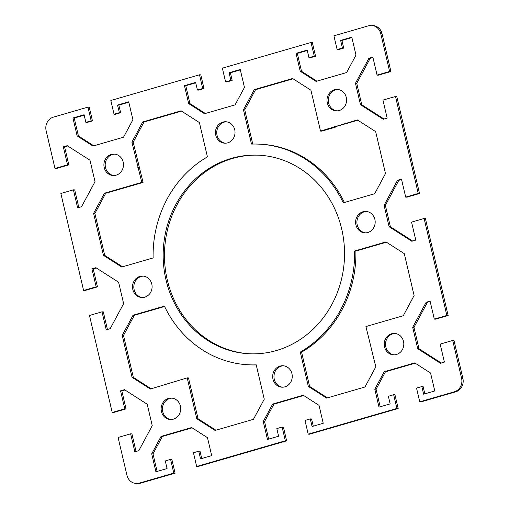 <?xml version="1.0" encoding="UTF-8"?>
<svg xmlns="http://www.w3.org/2000/svg" width="509" height="509" viewBox="0 0 509 509"><rect width="100%" height="100%" fill="white"/><g stroke="black" fill="none" stroke-linecap="round" stroke-linejoin="round"><path stroke-width="0.76" d="M382.049 33.709A11.045 10.072 -87.5 0 0 372.76 25.507L371.468 25.45A11.045 10.072 92.5 0 1 380.751 33.658L389.627 71.476L390.918 71.534L382.049 33.709L380.751 33.658M67.722 145.988L64.611 146.891L68.83 164.884L56.283 168.524L54.991 168.466L46.122 130.648A11.045 10.072 92.5 0 1 53.375 117.146L87.955 107.119L91.175 120.843L85.875 122.383L84.087 114.754L72.933 117.993L77.139 135.922L92.982 146.058L123.534 137.201L132.913 119.755L128.707 101.825L117.547 105.058L119.341 112.68L114.041 114.22L110.822 100.496L199.496 74.791L202.716 88.515L197.422 90.048L195.634 82.426L184.474 85.658L188.68 103.588L204.523 113.723L235.082 104.867L244.454 87.427L240.248 69.491L229.095 72.73L230.882 80.352L225.582 81.885L222.363 68.161L311.044 42.463L314.263 56.187L308.963 57.721L307.175 50.098L296.022 53.33L300.227 71.26L316.07 81.395L346.629 72.539L356.001 55.093L351.795 37.163L340.642 40.396L342.43 48.024L337.13 49.558L333.91 35.834L368.491 25.813A11.045 10.072 92.5 0 1 371.468 25.45M54.991 168.466L67.538 164.827L63.32 146.834L67.258 145.695L89.985 160.233L95.018 181.668L81.567 206.692L77.623 207.831L73.404 189.838L60.857 193.477L83.603 290.461L96.15 286.828L91.932 268.828L95.877 267.689L118.603 282.228L123.63 303.663L110.179 328.687L106.241 329.832L102.016 311.832L89.469 315.472L112.215 412.462L124.769 408.822L120.544 390.829L124.489 389.684L147.216 404.222L152.242 425.658L138.798 450.681L134.853 451.827L130.635 433.833L118.082 437.466L126.951 475.291A11.045 10.072 92.5 0 0 136.24 483.493L137.532 483.55A11.045 10.072 -87.5 0 0 140.509 483.187L175.09 473.166L173.798 473.109L139.218 483.136A11.045 10.072 92.5 0 1 136.24 483.493M173.798 473.109L170.579 459.385L165.279 460.925L167.067 468.547L155.913 471.779L151.707 453.85L161.079 436.41L191.638 427.547L207.481 437.683L211.687 455.612L200.533 458.851L198.745 451.222L193.445 452.762L196.665 466.486L197.956 466.537L286.637 440.839L285.339 440.781L196.665 466.486M285.339 440.781L282.12 427.057L276.826 428.591L278.614 436.219L267.46 439.452L263.255 421.522L272.627 404.076L303.186 395.219L319.022 405.355L323.228 423.284L312.074 426.517L310.286 418.894L304.986 420.428L308.206 434.152L309.504 434.209L398.178 408.504L396.886 408.453L308.206 434.152M396.886 408.453L393.667 394.723L388.367 396.263L390.155 403.885L379.001 407.117L374.796 389.188L384.168 371.748L414.727 362.892L430.569 373.021L434.775 390.957L423.622 394.189L421.834 386.56L416.534 388.1L419.753 401.824L421.045 401.881L455.625 391.854A11.045 10.072 -87.5 0 0 462.878 378.352L454.009 340.534L452.717 340.476L461.587 378.295A11.045 10.072 92.5 0 1 454.333 391.803L419.753 401.824M452.717 340.476L440.17 344.116L444.389 362.109L440.444 363.254L417.717 348.716L412.691 327.281L426.141 302.257L430.086 301.112L434.304 319.105L446.851 315.465L448.143 315.523L425.397 218.539L424.105 218.482L446.851 315.465M424.105 218.482L411.558 222.121L415.777 240.114L411.832 241.253L389.105 226.715L384.079 205.28L397.529 180.256L401.467 179.117L405.692 197.11L418.239 193.471L419.531 193.528L396.785 96.538L395.493 96.481L418.239 193.471M395.493 96.481L382.94 100.12L387.164 118.113L383.22 119.259L360.493 104.72L355.467 83.285L368.91 58.261L372.855 57.116L377.074 75.109L389.627 71.476M234.719 129.725A10.727 9.786 92.5 0 1 224.781 143.194A10.727 9.786 92.5 0 1 215.759 135.222A10.727 9.786 92.5 0 1 225.697 121.753A10.727 9.786 92.5 0 1 234.719 129.725M346.266 97.397A10.727 9.786 92.5 0 1 336.322 110.867A10.727 9.786 92.5 0 1 327.306 102.894A10.727 9.786 92.5 0 1 337.244 89.425A10.727 9.786 92.5 0 1 346.266 97.397M151.79 284.054A10.727 9.786 92.5 0 1 141.846 297.523A10.727 9.786 92.5 0 1 132.83 289.551A10.727 9.786 92.5 0 1 142.768 276.082A10.727 9.786 92.5 0 1 151.79 284.054M374.879 219.392A10.727 9.786 92.5 0 1 364.94 232.861A10.727 9.786 92.5 0 1 355.918 224.889A10.727 9.786 92.5 0 1 365.856 211.42A10.727 9.786 92.5 0 1 374.879 219.392M180.402 406.048A10.727 9.786 92.5 0 1 170.464 419.518A10.727 9.786 92.5 0 1 161.442 411.546A10.727 9.786 92.5 0 1 171.38 398.083A10.727 9.786 92.5 0 1 180.402 406.048M291.95 373.721A10.727 9.786 92.5 0 1 282.005 387.19A10.727 9.786 92.5 0 1 272.989 379.218A10.727 9.786 92.5 0 1 282.928 365.748A10.727 9.786 92.5 0 1 291.95 373.721M123.178 162.059A10.727 9.786 92.5 0 1 113.233 175.522A10.727 9.786 92.5 0 1 104.211 167.556A10.727 9.786 92.5 0 1 114.156 154.087A10.727 9.786 92.5 0 1 123.178 162.059M403.497 341.393A10.727 9.786 92.5 0 1 393.552 354.856A10.727 9.786 92.5 0 1 384.53 346.884A10.727 9.786 92.5 0 1 394.475 333.42A10.727 9.786 92.5 0 1 403.497 341.393M207.43 156.867A110.447 100.744 -87.5 0 0 153.12 257.936L121.74 267.034L103.435 255.321L93.599 213.386L104.428 193.223L141.782 182.4L131.901 142.106L142.73 121.944L181.077 110.835L199.382 122.548L207.43 156.867M343.289 202.817A110.447 100.744 -87.5 0 0 258.623 144.123A110.447 100.744 -87.5 0 0 251.491 144.092L243.442 109.779L254.277 89.616L292.618 78.501L310.929 90.214L320.511 131.067L357.35 119.914L375.661 131.627L385.498 173.563L374.662 193.725L343.289 202.817M164.42 306.125A110.447 100.744 -87.5 0 0 249.086 364.819A110.447 100.744 -87.5 0 0 256.218 364.851L264.266 399.171L253.431 419.327L215.091 430.442L196.779 418.729L187.197 377.875L150.359 389.029L132.047 377.315L122.211 335.38L133.046 315.217L164.42 306.125M341.698 229.012A99.401 90.672 92.5 0 1 249.588 353.787A99.401 90.672 92.5 0 1 166.01 279.931A99.401 90.672 92.5 0 1 258.12 155.156A99.401 90.672 92.5 0 1 341.698 229.012M300.278 352.082A110.447 100.744 -87.5 0 0 354.588 251.007L385.968 241.915L404.273 253.628L414.11 295.557L403.274 315.72L365.926 326.549L375.807 366.836L364.978 386.999L326.632 398.108L308.327 386.395L300.278 352.082L301.57 352.133L309.618 386.452L327.465 397.873M390.918 71.534L378.365 75.167L377.074 75.109M372.951 57.523L370.202 58.319L356.758 83.342L361.784 104.778L384.047 119.017M419.531 193.528L406.984 197.168L405.692 197.11M401.563 179.518L398.821 180.313L385.37 205.337L390.397 226.772L412.665 241.018M448.143 315.523L435.596 319.162L434.304 319.105M430.175 301.513L427.433 302.308L413.982 327.332L419.015 348.767L441.278 363.012M421.834 386.56L423.125 386.617L424.818 393.839M415.191 363.184L385.466 371.799L376.087 389.245L380.204 406.774M393.667 394.723L394.959 394.78L398.178 408.504M310.286 418.894L311.578 418.952L313.277 426.173M303.644 395.518L273.918 404.133L264.546 421.573L268.657 439.102M282.12 427.057L283.418 427.115L286.637 440.839M198.745 451.222L200.037 451.279L201.729 458.501M192.103 427.846L162.371 436.461L152.999 453.907L157.109 471.436M170.579 459.385L171.87 459.442L175.09 473.166M130.635 433.833L131.926 433.891L136.049 451.477M124.953 389.983L121.836 390.887L126.06 408.88L113.507 412.519L112.215 412.462M102.016 311.832L103.308 311.89L107.437 329.482M96.335 267.982L93.223 268.886L97.442 286.879L84.895 290.518L83.603 290.461M73.404 189.838L74.696 189.895L78.825 207.487M87.955 107.119L89.247 107.176L92.466 120.9L87.166 122.44L85.875 122.383M84.182 115.161L74.225 118.043L78.431 135.979L93.809 145.816M128.796 102.226L118.845 105.115L120.633 112.737L115.333 114.277L114.041 114.22M199.496 74.791L200.794 74.848L204.014 88.572L198.714 90.106L197.422 90.048M195.723 82.827L185.772 85.716L189.978 103.645L205.356 113.482M240.343 69.898L230.386 72.781L232.174 80.409L226.88 81.943L225.582 81.885M311.044 42.463L312.335 42.514L315.555 56.238L310.255 57.778L308.963 57.721M307.271 50.499L297.313 53.388L301.519 71.317L316.897 81.154M351.891 37.564L341.933 40.453L343.721 48.075L338.421 49.615L337.13 49.558M226.346 121.81A10.727 9.786 -87.5 0 0 217.05 135.279A10.727 9.786 -87.5 0 0 225.423 143.201M337.893 89.476A10.727 9.786 -87.5 0 0 328.598 102.952A10.727 9.786 -87.5 0 0 336.971 110.867M143.417 276.132A10.727 9.786 -87.5 0 0 134.121 289.608A10.727 9.786 -87.5 0 0 142.495 297.53M366.505 211.47A10.727 9.786 -87.5 0 0 357.21 224.946A10.727 9.786 -87.5 0 0 365.583 232.868M172.029 398.133A10.727 9.786 -87.5 0 0 162.734 411.603A10.727 9.786 -87.5 0 0 171.107 419.524M283.577 365.799A10.727 9.786 -87.5 0 0 274.281 379.275A10.727 9.786 -87.5 0 0 282.654 387.19M114.805 154.138A10.727 9.786 -87.5 0 0 105.503 167.607A10.727 9.786 -87.5 0 0 113.876 175.529M395.124 333.471A10.727 9.786 -87.5 0 0 385.822 346.941A10.727 9.786 -87.5 0 0 394.195 354.862M181.535 111.127L144.022 122.001L133.193 142.164L143.074 182.451L105.726 193.28L94.89 213.443L104.727 255.372L122.574 266.792M293.082 78.8L255.569 89.673L244.734 109.829L252.763 144.06M258.623 144.123L259.914 144.181A110.447 100.744 92.5 0 1 344.396 202.499M357.814 120.213L335.501 126.677L335.202 127.237L321.803 131.125L320.511 131.067M187.197 377.875L188.489 377.933L198.071 418.786L215.918 430.2M256.237 364.94A110.447 100.744 92.5 0 1 250.377 364.877L249.086 364.819M164.604 306.501L134.338 315.275L123.502 335.437L133.339 377.373L151.186 388.787M258.788 155.188A99.401 90.672 -87.5 0 0 167.302 279.988A99.401 90.672 -87.5 0 0 250.212 353.812M386.426 242.208L355.88 251.064A110.447 100.744 92.5 0 1 301.57 352.133M138.346 167.741L139.638 167.798M143.074 182.451L141.782 182.4M333.91 127.18L335.202 127.237M133.046 315.217L134.338 315.275M122.211 335.38L123.502 335.437M132.047 377.315L133.339 377.373M131.901 142.106L133.193 142.164M137.837 167.416L139.129 167.474M142.73 121.944L144.022 122.001M334.209 126.626L335.501 126.677M196.779 418.729L198.071 418.786M103.435 255.321L104.727 255.372M104.428 193.223L105.726 193.28M93.599 213.386L94.89 213.443M254.277 89.616L255.569 89.673M243.442 109.779L244.734 109.829M308.327 386.395L309.618 386.452M354.588 251.007L355.88 251.064M63.32 146.834L64.611 146.891M67.538 164.827L68.83 164.884M91.932 268.828L93.223 268.886M96.15 286.828L97.442 286.879M120.544 390.829L121.836 390.887M124.769 408.822L126.06 408.88M360.493 104.72L361.784 104.778M368.91 58.261L370.202 58.319M355.467 83.285L356.758 83.342M384.079 205.28L385.37 205.337M389.105 226.715L390.397 226.772M397.529 180.256L398.821 180.313M417.717 348.716L419.015 348.767M426.141 302.257L427.433 302.308M412.691 327.281L413.982 327.332M117.547 105.058L118.845 105.115M119.341 112.68L120.633 112.737M91.175 120.843L92.466 120.9M72.933 117.993L74.225 118.043M77.139 135.922L78.431 135.979M229.095 72.73L230.386 72.781M230.882 80.352L232.174 80.409M202.716 88.515L204.014 88.572M184.474 85.658L185.772 85.716M188.68 103.588L189.978 103.645M340.642 40.396L341.933 40.453M342.43 48.024L343.721 48.075M314.263 56.187L315.555 56.238M296.022 53.33L297.313 53.388M300.227 71.26L301.519 71.317M151.707 453.85L152.999 453.907M161.079 436.41L162.371 436.461M263.255 421.522L264.546 421.573M272.627 404.076L273.918 404.133M374.796 389.188L376.087 389.245M384.168 371.748L385.466 371.799M462.878 378.352L461.587 378.295M454.333 391.803L455.625 391.854M140.509 483.187L139.218 483.136"/></g></svg>
